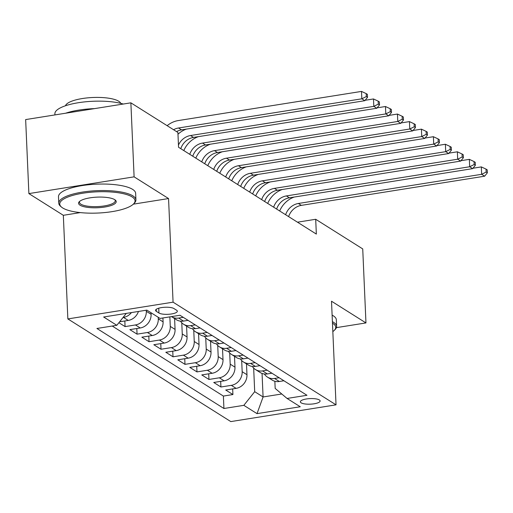 <?xml version="1.0" encoding="UTF-8"?>
<svg xmlns="http://www.w3.org/2000/svg" width="513" height="513" viewBox="0 0 513 513"><rect width="100%" height="100%" fill="white"/><g stroke="black" fill="none" stroke-linecap="round" stroke-linejoin="round"><path stroke-width="0.77" d="M319.336 399.935A9.882 2.789 177.5 0 0 308.223 398.736A9.882 2.789 177.5 0 0 300.361 401.814A9.882 2.789 177.5 0 0 301.137 402.833A9.882 2.789 177.5 0 0 312.257 404.032A9.882 2.789 177.5 0 0 320.112 400.954A9.882 2.789 177.5 0 0 319.336 399.935M67.857 318.919L230.812 421.59L336.034 404.84L173.073 302.17L67.857 318.919L63.33 215.3L80.31 212.594M133.335 204.155L168.553 198.55L134.105 176.844L28.882 193.593L63.33 215.3M28.882 193.593L25.65 119.58L130.873 102.831L134.105 176.844M118.894 322.709L125.076 326.601L124.826 320.971M151.034 312.744L151.104 314.322A12.357 10.978 -57.8 0 1 140.248 327.974L129.866 329.622L137.054 334.155L136.811 328.519M162.916 317.97L163.089 321.869A12.357 10.978 -57.8 0 1 152.226 335.521L141.851 337.176L149.039 341.703L148.796 336.066M174.6 318.586L175.068 329.417A12.357 10.978 -57.8 0 1 164.211 343.069L153.829 344.723L161.018 349.25L160.774 343.62M186.578 326.133L187.053 336.97A12.357 10.978 -57.8 0 1 176.196 350.623L165.814 352.271L173.003 356.804L172.759 351.168M198.563 333.681L199.031 344.518A12.357 10.978 -57.8 0 1 188.175 358.17L177.793 359.825L184.988 364.352L184.738 358.715M210.542 341.235L211.016 352.065A12.357 10.978 -57.8 0 1 200.16 365.718L189.778 367.372L196.966 371.899L196.723 366.269M222.527 348.782L223.001 359.619A12.357 10.978 -57.8 0 1 212.138 373.272L201.763 374.92L208.951 379.453L208.701 373.817M234.505 356.33L234.98 367.167A12.357 10.978 -57.8 0 1 224.123 380.819L213.741 382.474L220.93 387.001L220.686 381.364M130.873 102.831L177.902 132.463L178.55 147.263L316.341 234.082L315.7 219.282L297.457 222.187M156.318 311.359L158.953 313.02A9.574 2.7 177.5 0 0 169.72 314.187A9.574 2.7 177.5 0 0 177.338 311.199A9.574 2.7 177.5 0 0 176.587 310.218L173.952 308.557A9.574 2.7 177.5 0 0 163.179 307.39A9.574 2.7 177.5 0 0 155.567 310.378A9.574 2.7 177.5 0 0 156.318 311.359L156.228 309.326M274.859 381.255L275.173 388.418L287.062 398.454L306.973 395.286L179.96 315.258L160.05 318.426L146.872 310.121L103.645 317.002L116.823 325.306L96.919 328.474L223.931 408.502L243.835 405.334L254.698 391.682L263.086 396.966L281.772 393.99M287.062 398.454L300.246 406.758L257.019 413.638L243.835 405.334M241.681 360.536L242.168 371.694A12.357 10.978 122.2 0 1 231.312 385.346L220.93 387.001M246.49 363.884L246.965 374.714L242.168 371.694M229.702 352.982L230.19 364.147A12.357 10.978 122.2 0 1 219.327 377.799L208.951 379.453M217.717 345.435L218.205 356.599A12.357 10.978 122.2 0 1 207.348 370.251L196.966 371.899M205.739 337.887L206.226 349.045A12.357 10.978 122.2 0 1 195.363 362.697L184.988 364.352M193.754 330.334L194.241 341.498A12.357 10.978 122.2 0 1 183.385 355.15L173.003 356.804M181.769 322.786L182.256 333.95A12.357 10.978 122.2 0 1 171.4 347.602L161.018 349.25M169.861 316.867L170.278 326.396A12.357 10.978 122.2 0 1 159.421 340.048L149.039 341.703M158.228 317.278L158.293 318.849A12.357 10.978 122.2 0 1 147.436 332.501L137.054 334.155M146.263 310.218L146.314 311.301A12.357 10.978 122.2 0 1 135.451 324.953L125.076 326.601M138.446 311.462A12.357 10.978 122.2 0 1 128.263 320.42L119.619 321.798M131.424 312.584A12.357 10.978 122.2 0 1 123.473 317.406L123.062 317.47M112.238 326.037L223.386 396.068L232.915 394.548L232.671 388.918M246.965 374.714A12.357 10.978 -57.8 0 1 236.102 388.367L225.726 390.021L232.915 394.548M183.263 317.342L178.678 318.073A12.357 10.978 122.2 0 1 171.579 316.681A12.357 10.978 122.2 0 1 171.464 316.611M171.579 316.681L176.369 319.702A12.357 10.978 -57.8 0 0 183.474 321.093L188.059 320.362M195.248 324.889L190.663 325.62A12.357 10.978 122.2 0 1 183.558 324.229A12.357 10.978 122.2 0 1 180.48 321.151M183.558 324.229L188.354 327.249A12.357 10.978 -57.8 0 0 195.453 328.641L200.038 327.91M207.233 332.443L202.648 333.168A12.357 10.978 122.2 0 1 195.543 331.783A12.357 10.978 122.2 0 1 192.458 328.705M195.543 331.783L200.333 334.803A12.357 10.978 -57.8 0 0 207.438 336.188L212.023 335.464M219.211 339.991L214.626 340.722A12.357 10.978 122.2 0 1 207.521 339.33A12.357 10.978 122.2 0 1 204.443 336.252M207.521 339.33L212.318 342.351A12.357 10.978 -57.8 0 0 219.423 343.742L224.008 343.011M231.196 347.538L226.611 348.269A12.357 10.978 122.2 0 1 219.506 346.878A12.357 10.978 122.2 0 1 216.422 343.8M219.506 346.878L224.296 349.898A12.357 10.978 -57.8 0 0 231.401 351.29L235.986 350.559M243.175 355.092L238.59 355.817A12.357 10.978 122.2 0 1 231.491 354.432A12.357 10.978 122.2 0 1 228.407 351.354M231.491 354.432L236.281 357.452A12.357 10.978 -57.8 0 0 243.386 358.837L247.971 358.112M255.16 362.64L250.575 363.371A12.357 10.978 122.2 0 1 243.47 361.979A12.357 10.978 122.2 0 1 240.392 358.901M243.47 361.979L248.266 365A12.357 10.978 -57.8 0 0 255.365 366.391L259.95 365.66M267.138 370.187L262.553 370.918A12.357 10.978 122.2 0 1 255.455 369.527A12.357 10.978 122.2 0 1 252.37 366.449M255.455 369.527L260.245 372.547A12.357 10.978 -57.8 0 0 267.35 373.939L271.935 373.207M279.123 377.741L274.538 378.466A12.357 10.978 122.2 0 1 267.433 377.081A12.357 10.978 122.2 0 1 264.355 373.996M267.433 377.081L272.23 380.101A12.357 10.978 -57.8 0 0 279.329 381.486L283.913 380.755M336.406 327.634L365.961 322.927L362.729 248.914L315.7 219.282M365.961 322.927L331.507 301.221L336.034 404.84M168.553 198.55L173.073 302.17M262.053 373.445L263.086 396.966L257.019 413.638M253.666 368.084L254.698 391.682M126.301 313.398L116.823 325.306M223.386 396.068L223.931 408.502M173.574 129.731A15.441 13.723 122.2 0 1 178.543 127.987L361.832 98.81L361.505 91.41L178.223 120.581A23.162 20.584 -57.8 0 0 167.148 125.685M176.568 131.623A15.441 13.723 122.2 0 1 181.544 129.872L364.826 100.695L361.832 98.81L366.327 96.566L367.526 97.323L367.398 94.36L366.199 93.61L366.327 96.566M366.199 93.61L361.505 91.41M364.826 100.695L367.526 97.323M132.085 196.909A37.68 10.626 177.5 0 0 84.318 192.991A37.68 10.626 177.5 0 0 61.547 207.124A37.68 10.626 177.5 0 0 62.695 207.957A37.68 10.626 177.5 0 0 99.516 212.966A37.68 10.626 177.5 0 0 133.515 203.982A37.68 10.626 177.5 0 0 132.085 196.909M61.547 207.124L60.624 206.348A38.61 10.882 -2.5 0 1 58.783 203.231A38.61 10.882 -2.5 0 1 89.48 191.195A38.61 10.882 -2.5 0 1 132.899 195.889A38.61 10.882 -2.5 0 1 135.926 199.865A38.61 10.882 -2.5 0 1 134.361 203.129L133.515 203.982M114.739 199.672A18.84 5.31 -2.5 0 1 115.316 200.089A18.84 5.31 -2.5 0 1 103.927 207.156A18.84 5.31 -2.5 0 1 80.047 205.194A18.84 5.31 -2.5 0 1 79.335 201.66A18.84 5.31 -2.5 0 1 96.329 197.172A18.84 5.31 -2.5 0 1 114.739 199.672M79.823 201.231A17.917 5.053 177.5 0 0 79.457 202.327A17.917 5.053 177.5 0 0 80.862 204.174A17.917 5.053 177.5 0 0 101.01 206.348A17.917 5.053 177.5 0 0 115.252 200.763A17.917 5.053 177.5 0 0 114.79 199.704M54.929 114.918L54.878 113.822A38.61 10.882 -2.5 0 1 80.252 102.433A38.61 10.882 -2.5 0 1 123.293 104.036M65.658 113.213A38.61 10.882 -2.5 0 1 94.514 108.615M65.484 105.755A27.798 7.836 -2.5 0 1 88.839 97.752A27.798 7.836 -2.5 0 1 118.747 101.253A27.798 7.836 -2.5 0 1 120.754 103.344M58.783 203.231L58.495 196.716A38.61 10.882 -2.5 0 1 89.198 184.686A38.61 10.882 -2.5 0 1 132.617 189.374A38.61 10.882 -2.5 0 1 135.644 193.35L135.926 199.865M332.834 331.59A37.68 10.626 177.5 0 0 334.213 330.436A37.68 10.626 177.5 0 0 332.79 323.363A37.68 10.626 177.5 0 0 332.469 323.171M332.405 321.664A38.61 10.882 -2.5 0 1 333.604 322.344A38.61 10.882 -2.5 0 1 336.624 326.319A38.61 10.882 -2.5 0 1 335.066 329.583L334.213 330.436M332.116 315.149A38.61 10.882 -2.5 0 1 333.322 315.828A38.61 10.882 -2.5 0 1 336.342 319.804L336.624 326.319M178.453 145.076A15.441 13.723 122.2 0 1 190.528 135.535L373.81 106.358L373.49 98.958L365.16 100.285M180.781 148.667A15.441 13.723 122.2 0 1 193.523 137.42L376.811 108.249L373.81 106.358L378.312 104.12L379.511 104.87L379.383 101.914L378.184 101.157L378.312 104.12M186.405 129.096A23.162 20.584 -57.8 0 0 177.979 134.252M378.184 101.157L373.49 98.958M376.811 108.249L379.511 104.87M189.765 154.33A15.441 13.723 122.2 0 1 202.513 143.082L385.795 113.912L385.475 106.512L377.138 107.833M192.76 156.221A15.441 13.723 122.2 0 1 205.508 144.974L388.79 115.797L385.795 113.912L390.297 111.667L391.49 112.424L391.361 109.461L390.162 108.705L390.297 111.667M198.39 136.65A23.162 20.584 -57.8 0 0 183.814 150.585M390.162 108.705L385.475 106.512M388.79 115.797L391.49 112.424M201.75 161.884A15.441 13.723 122.2 0 1 214.492 150.636L397.78 121.459L397.453 114.059L389.123 115.387M204.745 163.769A15.441 13.723 122.2 0 1 217.486 152.521L400.775 123.344L397.78 121.459L402.275 119.215L403.475 119.971L403.346 117.009L402.147 116.259L402.275 119.215M210.375 144.198A23.162 20.584 -57.8 0 0 195.799 158.132M402.147 116.259L397.453 114.059M400.775 123.344L403.475 119.971M213.729 169.431A15.441 13.723 122.2 0 1 226.477 158.184L409.759 129.007L409.438 121.607L401.102 122.934M216.723 171.316A15.441 13.723 122.2 0 1 229.471 160.069L412.753 130.898L409.759 129.007L414.26 126.769L415.459 127.519L415.325 124.563L414.132 123.806L414.26 126.769M222.353 151.745A23.162 20.584 -57.8 0 0 207.778 165.686M414.132 123.806L409.438 121.607M412.753 130.898L415.459 127.519M225.714 176.979A15.441 13.723 122.2 0 1 238.455 165.731L421.744 136.561L421.417 129.154L413.087 130.482M228.708 178.87A15.441 13.723 122.2 0 1 241.45 167.623L424.738 138.446L421.744 136.561L426.239 134.316L427.438 135.073L427.31 132.11L426.111 131.354L426.239 134.316M234.338 159.293A23.162 20.584 -57.8 0 0 219.763 173.234M426.111 131.354L421.417 129.154M424.738 138.446L427.438 135.073M237.692 184.533A15.441 13.723 122.2 0 1 250.44 173.285L433.722 144.108L433.402 136.708L425.065 138.035M240.693 186.418A15.441 13.723 122.2 0 1 253.435 175.17L436.717 145.993L433.722 144.108L438.224 141.864L439.423 142.62L439.295 139.658L438.096 138.908L438.224 141.864M246.317 166.847A23.162 20.584 -57.8 0 0 231.748 180.781M438.096 138.908L433.402 136.708M436.717 145.993L439.423 142.62M249.677 192.08A15.441 13.723 122.2 0 1 262.419 180.833L445.707 151.656L445.38 144.256L437.05 145.583M252.672 193.965A15.441 13.723 122.2 0 1 265.42 182.718L448.702 153.547L445.707 151.656L450.202 149.418L451.402 150.168L451.273 147.212L450.074 146.455L450.202 149.418M258.302 174.394A23.162 20.584 -57.8 0 0 243.726 188.329M450.074 146.455L445.38 144.256M448.702 153.547L451.402 150.168M261.662 199.628A15.441 13.723 122.2 0 1 274.404 188.38L457.686 159.21L457.365 151.803L449.035 153.131M264.657 201.519A15.441 13.723 122.2 0 1 277.398 190.265L460.687 161.095L457.686 159.21L462.187 156.965L463.386 157.722L463.258 154.759L462.059 154.003L462.187 156.965M270.28 181.942A23.162 20.584 -57.8 0 0 255.711 195.883M462.059 154.003L457.365 151.803M460.687 161.095L463.386 157.722M273.641 207.181A15.441 13.723 122.2 0 1 286.389 195.928L469.671 166.757L469.35 159.357L461.014 160.684M276.635 209.067A15.441 13.723 122.2 0 1 289.383 197.819L472.665 168.642L469.671 166.757L474.172 164.513L475.365 165.269L475.237 162.307L474.038 161.55L474.172 164.513M282.265 189.496A23.162 20.584 -57.8 0 0 267.69 203.43M474.038 161.55L469.35 159.357M472.665 168.642L475.365 165.269M285.626 214.729A15.441 13.723 122.2 0 1 298.367 203.481L481.656 174.305L481.329 166.905L472.999 168.232M288.62 216.614A15.441 13.723 122.2 0 1 301.362 205.367L484.65 176.196L481.656 174.305L486.151 172.06L487.35 172.817L487.222 169.861L486.023 169.104L486.151 172.06M294.244 197.043A23.162 20.584 -57.8 0 0 279.675 210.978M486.023 169.104L481.329 166.905M484.65 176.196L487.35 172.817M234.98 367.167L230.19 364.147M223.001 359.619L218.205 356.599M211.016 352.065L206.226 349.045M199.031 344.518L194.241 341.498M187.053 336.97L182.256 333.95M175.068 329.417L170.278 326.396M163.089 321.869L158.293 318.849M151.104 314.322L146.314 311.301M128.263 320.42L123.473 317.406M236.102 388.367L231.312 385.346M224.123 380.819L219.327 377.799M212.138 373.272L207.348 370.251M200.16 365.718L195.363 362.697M188.175 358.17L183.385 355.15M176.196 350.623L171.4 347.602M164.211 343.069L159.421 340.048M152.226 335.521L147.436 332.501M140.248 327.974L135.451 324.953M183.474 321.093L178.678 318.073M195.453 328.641L190.663 325.62M207.438 336.188L202.648 333.168M219.423 343.742L214.626 340.722M231.401 351.29L226.611 348.269M243.386 358.837L238.59 355.817M255.365 366.391L250.575 363.371M267.35 373.939L262.553 370.918M279.329 381.486L274.538 378.466M158.741 308.204L158.953 313.02M178.543 127.987L181.544 129.872M190.528 135.535L193.523 137.42M202.513 143.082L205.508 144.974M214.492 150.636L217.486 152.521M226.477 158.184L229.471 160.069M238.455 165.731L241.45 167.623M250.44 173.285L253.435 175.17M262.419 180.833L265.42 182.718M274.404 188.38L277.398 190.265M286.389 195.928L289.383 197.819M298.367 203.481L301.362 205.367"/></g></svg>
